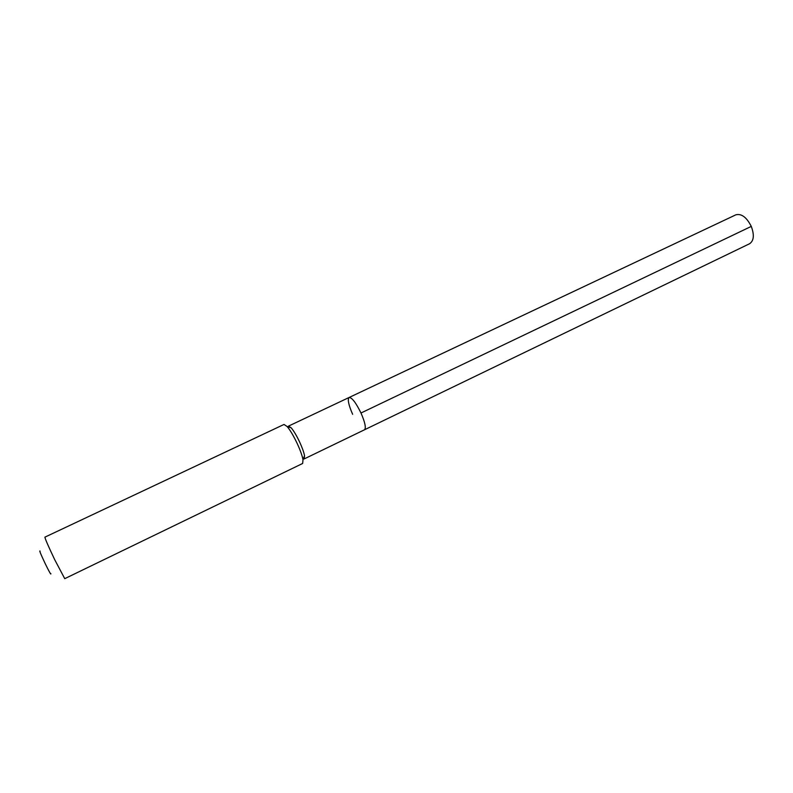<?xml version="1.0" encoding="UTF-8"?>
<svg xmlns="http://www.w3.org/2000/svg" width="793" height="793" viewBox="0 0 793 793"><rect width="100%" height="100%" fill="white"/><g stroke="black" fill="none" stroke-linecap="round" stroke-linejoin="round"><path stroke-width="1.19" d="M303.362 458.8L304.215 458.909L304.532 455.737C303.888 452.327 302.292 447.847 299.754 442.286C296.701 435.803 293.856 430.995 291.209 427.843L288.533 426.099L349.098 397.491C351.953 397.491 355.908 402.666 360.984 413.004C365.048 422.391 366.227 427.982 364.522 429.776C366.227 427.982 365.048 422.391 360.984 413.004L751.278 226.401L360.984 413.004C355.908 402.666 351.953 397.491 349.098 397.491C347.393 399.365 348.573 404.965 352.637 414.293M288.533 426.099L288.097 426.832M297.296 443.723C300.329 450.355 302.232 455.697 303.005 459.732L302.648 463.469L64.739 578.662L54.727 559.719C48.353 546.308 45.082 538.784 44.914 537.148L284.003 424.453L287.145 426.525C290.268 430.262 293.648 436.001 297.296 443.723M40.106 551.135C39.035 549.995 40.721 554.129 45.151 563.516C49.245 571.872 51.148 575.242 50.841 573.607M349.098 397.491L735.795 214.844C741.445 213.376 746.61 217.232 751.278 226.401C754.46 235.006 753.895 240.785 749.593 243.729L304.215 458.909M304.532 455.737L303.005 459.732M291.209 427.843L287.145 426.525"/></g></svg>

